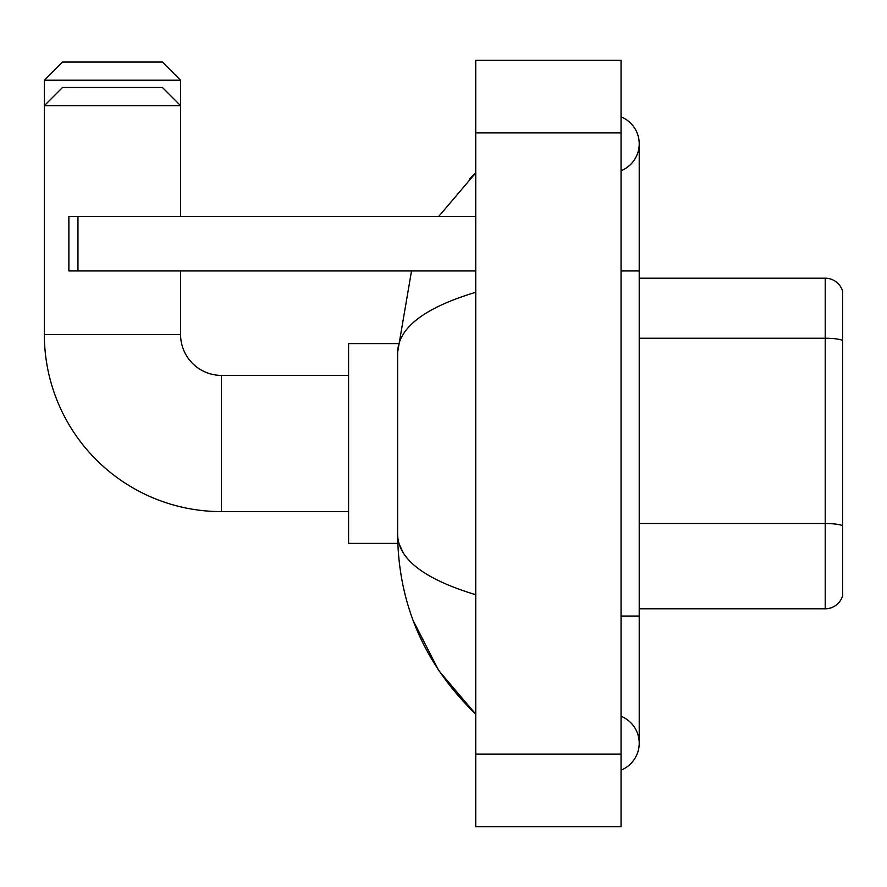 <?xml version="1.0" encoding="UTF-8"?>
<svg xmlns="http://www.w3.org/2000/svg" width="887" height="887" viewBox="0 0 887 887"><rect width="100%" height="100%" fill="white"/><g stroke="black" fill="none" stroke-linecap="round" stroke-linejoin="round"><path stroke-width="1.33" d="M842.65 291.291A18.161 18.161 0 0 0 825.209 278.208A18.161 18.161 0 0 1 842.65 291.291L842.65 595.709A18.161 18.161 0 0 1 825.209 608.792L639.217 608.792M842.65 340.774L842.65 340.519A18.161 3.149 180 0 0 825.209 338.246L825.209 278.208L639.217 278.208M621.055 616.055L639.217 616.055L639.217 143.794A29.06 29.06 0 0 1 621.055 170.736A29.06 29.06 0 0 0 621.055 116.851A29.06 29.06 0 0 1 639.217 143.794A29.06 29.06 0 0 0 621.055 116.851A29.06 29.06 0 0 1 639.217 143.794M621.055 770.149A29.06 29.06 0 0 0 621.055 716.264A29.06 29.06 0 0 1 621.055 770.149A29.06 29.06 0 0 0 639.217 743.206A29.06 29.06 0 0 1 621.055 770.149M475.742 292.278C424.363 307.767 398.33 327.78 397.631 352.316L397.631 534.684C398.219 559.132 424.252 579.144 475.742 594.722M475.742 826.762L621.055 826.762L621.055 60.238L475.742 60.238L475.742 826.762M397.631 352.316L411.524 270.945M438.71 216.45L475.742 172.854L438.71 216.45M413.12 620.445L438.743 670.583L475.742 714.146C424.452 664.352 398.418 604.535 397.631 534.684M403.086 552.49L398.928 543.398M62.511 62.057L162.41 62.057L180.582 80.218L44.35 80.218L62.511 62.057M180.582 216.45L180.582 105.653L44.35 105.653L62.511 87.491L162.41 87.491L180.582 105.653L180.582 80.218M348.591 511.611L221.451 511.611A177.101 177.101 0 0 1 44.35 334.521L44.35 80.218M221.451 511.611L221.451 375.389A40.869 40.869 0 0 1 180.582 334.521L180.582 270.945M397.797 343.602L348.591 343.602L348.591 543.398L397.797 543.398M77.956 270.945L68.876 270.945L68.876 216.45L77.956 216.45L77.956 270.945L475.742 270.945M475.742 216.45L77.956 216.45M842.65 525.791A18.161 3.149 180 0 0 825.209 523.518L825.209 338.246L639.217 338.246M825.209 608.792L825.209 523.518L639.217 523.518M621.055 270.945L639.217 270.945M475.742 754.105L621.055 754.105M475.742 132.895L621.055 132.895M44.35 334.521L180.582 334.521M639.217 616.055L639.217 743.206M475.742 172.854L469.423 178.963M475.742 714.146L469.423 708.037M348.591 375.389L221.451 375.389"/></g></svg>
